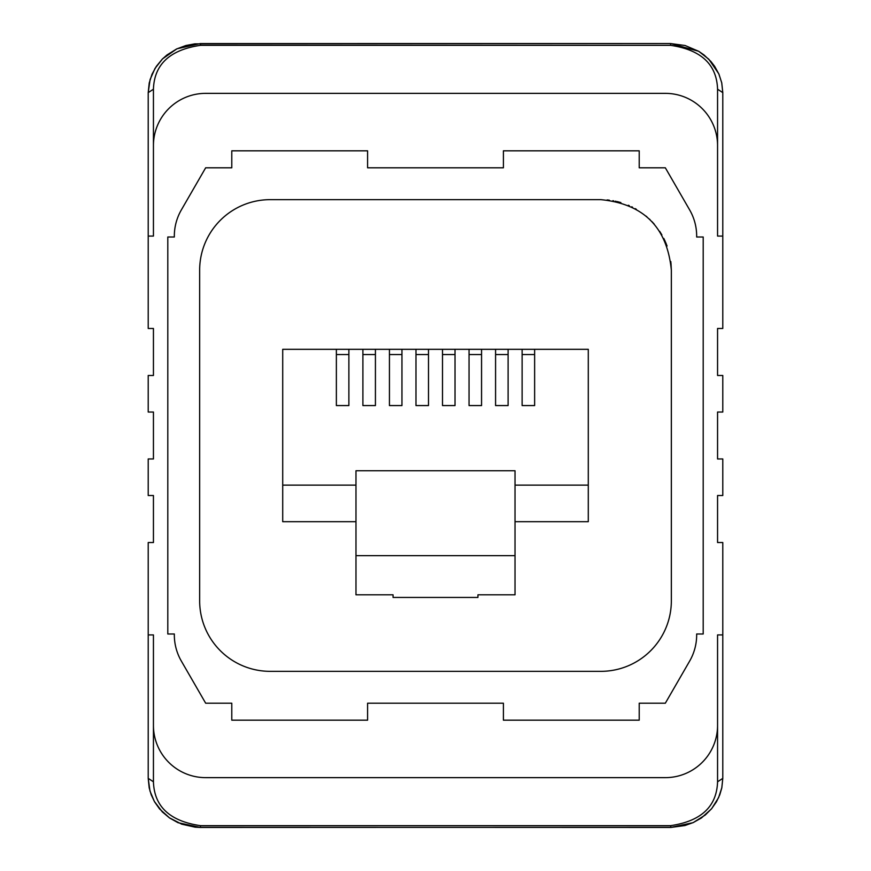 <?xml version="1.0" encoding="UTF-8"?>
<svg xmlns="http://www.w3.org/2000/svg" width="871" height="871" viewBox="0 0 871 871"><rect width="100%" height="100%" fill="white"/><g stroke="black" fill="none" stroke-linecap="round" stroke-linejoin="round"><path stroke-width="1.31" d="M153.438 725.401L153.438 634.926L148.212 634.926L148.212 542.535L153.438 542.535L153.438 495.523L148.212 495.523L148.212 458.963L153.438 458.963L153.438 412.037L148.212 412.037L148.212 375.477L153.438 375.477L153.438 328.465L148.212 328.465L148.212 236.074L153.438 236.074L153.438 145.599A52.238 52.238 0 0 1 205.665 93.36L665.335 93.36A52.238 52.238 0 0 1 717.562 145.599L717.562 236.074L722.788 236.074L722.788 328.465L717.562 328.465L717.562 375.477L722.788 375.477L722.788 412.037L717.562 412.037L717.562 458.963L722.788 458.963L722.788 495.523L717.562 495.523L717.562 542.535L722.788 542.535L722.788 778.369L717.562 781.799L717.562 725.401A52.238 52.238 0 0 1 665.335 777.64L205.665 777.64A52.238 52.238 0 0 1 153.438 725.401L153.438 781.799C154.243 806.579 169.91 821.201 200.439 825.654L200.439 827.45L195.126 827.178L181.767 824.184L169.322 817.771L162.322 811.914L154.341 801.429L149.986 791.053L148.212 778.369L153.438 781.799M717.562 781.799C716.757 806.579 701.09 821.201 670.561 825.654L671.051 827.428L684.933 825.534L693.349 822.518L705.347 814.962L711.705 808.593L718.586 797.651L721.841 787.678L722.788 778.369L721.798 787.907L719.773 794.82L716.463 801.788L711.455 808.909L701.427 817.967L693 822.692L670.561 827.45L200.439 827.287M722.788 634.926L717.562 634.926L717.562 725.401M148.212 634.926L148.212 778.369L149.202 787.907L151.227 794.82L154.537 801.788L159.545 808.909L169.573 817.967L178 822.692L200.439 827.45L670.561 827.287M722.788 236.074L722.788 92.631L721.721 82.745L718.804 73.817L708.82 59.217L698.629 51.237L670.561 43.55L685.074 45.499L698.705 51.302L704.008 54.949L710.856 61.416L714.656 66.338L718.989 74.242L721.765 82.941L722.788 92.631L717.562 89.201L717.562 145.599M167.798 237.01L167.798 633.99L174.331 633.99L174.331 634.926A52.238 52.238 0 0 0 181.32 661.035L205.665 703.202L231.784 703.202L231.784 720.175L367.595 720.175L367.595 703.202L503.405 703.202L503.405 720.175L639.216 720.175L639.216 703.202L665.335 703.202L689.68 661.035A52.238 52.238 0 0 0 696.669 634.926L696.669 633.99L703.202 633.99L703.202 237.01L696.669 237.01L696.669 236.074A52.238 52.238 0 0 0 689.68 209.965L665.335 167.798L639.216 167.798L639.216 150.825L503.405 150.825L503.405 167.798L367.595 167.798L367.595 150.825L231.784 150.825L231.784 167.798L205.665 167.798L181.32 209.965A52.238 52.238 0 0 0 174.331 236.074L174.331 237.01L167.798 237.01M607.098 199.938L607.729 200.003M608.317 200.058L609.352 200.178M612.879 200.7L613.728 200.853M615.416 201.19L615.993 201.31M617.104 201.571L620.871 202.573M628.339 205.251L629.276 205.654M631.736 206.797L632.509 207.178M635.231 208.626L636.298 209.236M646.206 216.204L646.87 216.77M649.439 219.089L650.06 219.699M651.889 221.55L654.208 224.097M659.685 231.338L661.873 234.898M663.8 238.447L665.281 241.583M665.629 242.378L667.066 246.003M670.812 261.55L670.91 262.411M670.997 263.271L671.345 270.173C667.164 227.342 643.658 203.836 600.827 199.655L270.173 199.655A70.518 70.518 0 0 0 199.655 270.173L199.655 600.827A70.518 70.518 0 0 0 270.173 671.345L600.827 671.345A70.518 70.518 0 0 0 671.345 600.827L671.345 270.173M393.061 594.817L393.061 597.43L393.061 594.817L355.978 594.817L355.978 470.754L515.022 470.754L515.022 555.644L355.978 555.644M477.939 597.43L477.939 594.817L477.939 597.43L393.061 597.43M477.939 594.817L515.022 594.817L515.022 555.644M336.369 349.315L336.369 405.57L348.879 405.57L348.879 349.315L282.716 349.315L282.716 521.685L355.978 521.685M282.716 485.125L355.978 485.125M515.022 485.125L588.284 485.125L588.284 349.315L522.121 349.315L522.121 405.57L534.631 405.57L534.631 349.315M348.879 349.315L362.902 349.315L362.902 405.57L375.423 405.57L375.423 349.315L389.435 349.315L389.435 405.57L401.956 405.57L401.956 349.315L415.979 349.315L415.979 405.57L428.488 405.57L428.488 349.315L442.512 349.315L442.512 405.57L455.021 405.57L455.021 349.315L469.044 349.315L469.044 405.57L481.565 405.57L481.565 349.315L495.577 349.315L495.577 405.57L508.098 405.57L508.098 349.315L522.121 349.315M588.284 485.125L588.284 521.685L515.022 521.685M522.121 354.541L534.631 354.541M495.577 354.541L508.098 354.541M508.098 349.315L495.577 349.315M469.044 354.541L481.565 354.541M442.512 354.541L455.021 354.541M415.979 354.541L428.488 354.541M389.435 354.541L401.956 354.541M362.902 354.541L375.423 354.541M336.369 354.541L348.879 354.541M375.423 349.315L362.902 349.315M401.956 349.315L389.435 349.315M428.488 349.315L415.979 349.315M455.021 349.315L442.512 349.315M481.565 349.315L469.044 349.315M148.212 236.074L148.212 92.631L153.438 89.201C154.243 64.421 169.91 49.799 200.439 45.346L200.439 43.572L670.561 43.55L670.561 45.346C701.09 49.799 716.757 64.421 717.562 89.201M200.439 43.55L176.955 48.787L162.539 58.858L154.973 68.471L150.106 79.511L148.212 92.631L149.235 82.941L152.011 74.242L156.345 66.338L162.322 59.086L166.992 54.949L176.552 49.005L185.926 45.499L194.734 43.866L670.561 43.55M670.561 825.654L200.439 825.654M200.439 45.346L670.561 45.346M153.438 145.599L153.438 89.201"/></g></svg>
